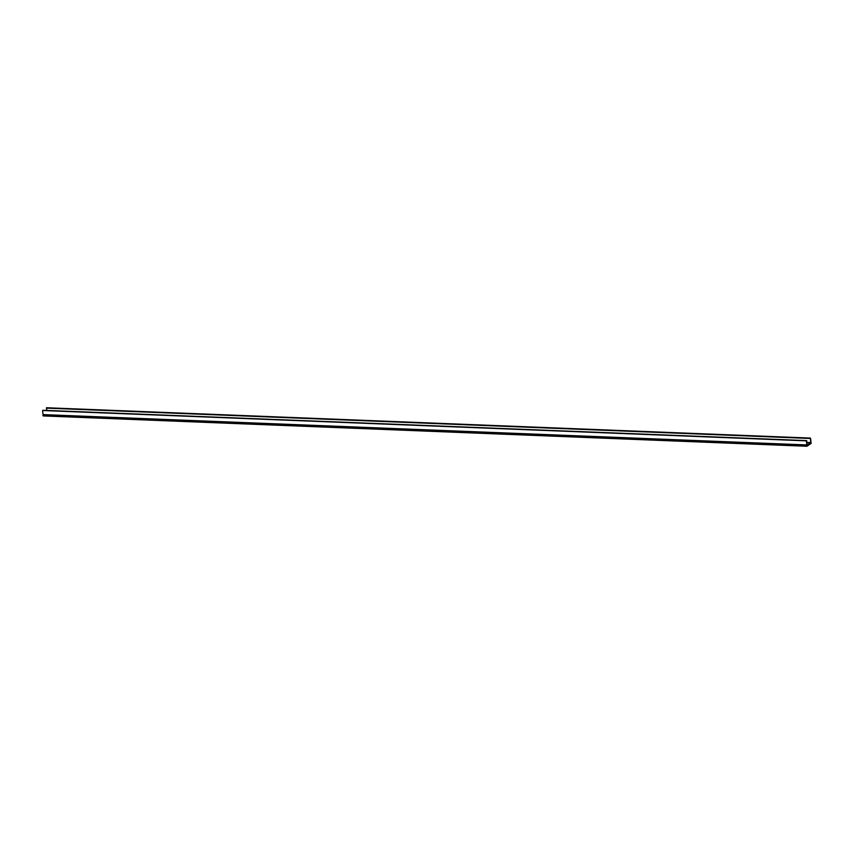 <?xml version="1.0" encoding="UTF-8"?>
<svg xmlns="http://www.w3.org/2000/svg" width="854" height="854" viewBox="0 0 854 854"><rect width="100%" height="100%" fill="white"/><g stroke="black" fill="none" stroke-linecap="round" stroke-linejoin="round"><path stroke-width="1.28" d="M810.606 442.553L807.34 444.785A5.764 2.69 -87.7 0 1 806.731 440.845L806.518 440.845A6.224 2.904 92.3 0 0 807.105 444.945L806.966 446.236L811.247 443.322L810.841 442.404A6.224 2.904 -87.7 0 0 810.788 439.927A6.224 2.904 -87.7 0 0 810.425 438.177L810.232 438.454A5.764 2.69 92.3 0 1 810.574 440.066A5.764 2.69 92.3 0 1 810.606 442.553L806.784 442.404M46.821 410.443A5.764 2.69 92.3 0 0 46.756 409.739A5.764 2.69 92.3 0 0 46.415 408.116L810.243 438.177M42.913 410.443L42.7 410.507A6.224 2.904 92.3 0 0 43.287 414.617L43.127 415.919L806.923 446.236M807.105 444.945L43.287 414.617M806.518 440.845L42.7 410.507M806.838 445.126L43.02 414.798M806.774 445.35L42.956 415.012M806.87 446.13L43.052 415.791M810.232 438.454L46.415 408.116M806.635 440.611L42.817 410.283M806.945 446.247L43.127 415.919M810.339 438.081L46.522 407.753"/></g></svg>
